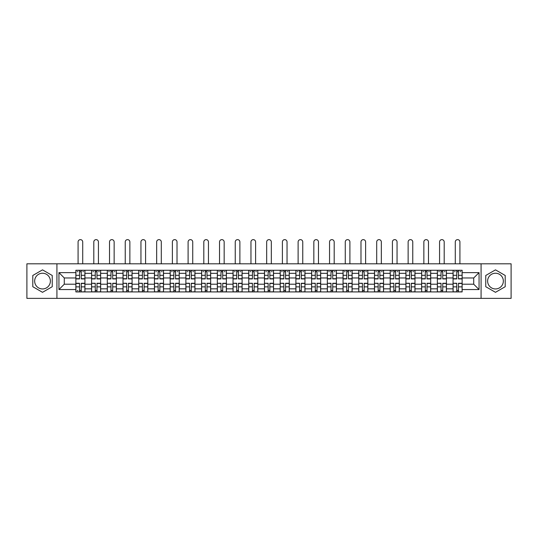 <?xml version="1.0" encoding="UTF-8"?>
<svg xmlns="http://www.w3.org/2000/svg" width="538" height="538" viewBox="0 0 538 538"><rect width="100%" height="100%" fill="white"/><g stroke="black" fill="none" stroke-linecap="round" stroke-linejoin="round"><path stroke-width="0.81" d="M42.515 288.946A7.862 7.862 0 0 1 34.661 281.092A7.862 7.862 0 0 1 42.515 273.23A7.862 7.862 0 0 1 50.377 281.092A7.862 7.862 0 0 1 42.515 288.946M495.485 288.946A7.862 7.862 0 0 1 487.623 281.092A7.862 7.862 0 0 1 495.485 273.23A7.862 7.862 0 0 1 503.339 281.092A7.862 7.862 0 0 1 495.485 288.946M481.08 298.368L511.1 298.368L511.1 263.808L26.9 263.808L26.9 298.368L481.08 298.368L481.08 263.808M91.581 291.919L91.581 273.331L84.93 273.331L84.93 291.919M84.93 273.331L84.93 270.258M91.581 273.331L91.581 270.258M100.646 270.258L100.646 291.919M107.297 291.919L107.297 270.258M116.363 270.258L116.363 291.919M123.014 291.919L123.014 270.258M132.079 270.258L132.079 291.919M138.73 291.919L138.73 270.258M147.802 270.258L147.802 291.919M154.446 291.919L154.446 270.258M163.518 270.258L163.518 291.919M170.163 291.919L170.163 270.258M179.235 270.258L179.235 291.919M185.879 291.919L185.879 270.258M194.951 270.258L194.951 291.919M201.602 291.919L201.602 270.258M210.667 270.258L210.667 291.919M217.318 291.919L217.318 270.258M226.384 270.258L226.384 291.919M233.035 291.919L233.035 270.258M242.1 270.258L242.1 291.919M248.751 291.919L248.751 270.258M257.816 270.258L257.816 291.919M264.467 291.919L264.467 270.258M273.533 270.258L273.533 291.919M280.184 291.919L280.184 270.258M289.249 270.258L289.249 291.919M295.9 291.919L295.9 270.258M304.965 270.258L304.965 291.919M311.616 291.919L311.616 270.258M320.682 270.258L320.682 291.919M327.333 291.919L327.333 270.258M336.398 270.258L336.398 291.919M343.049 291.919L343.049 270.258M352.121 270.258L352.121 291.919M358.765 291.919L358.765 270.258M367.837 270.258L367.837 291.919M374.482 291.919L374.482 270.258M383.554 270.258L383.554 291.919M390.198 291.919L390.198 270.258M399.27 270.258L399.27 291.919M405.921 291.919L405.921 270.258M414.986 270.258L414.986 291.919M421.637 291.919L421.637 270.258M430.703 270.258L430.703 291.919M437.354 291.919L437.354 270.258M446.419 270.258L446.419 291.919M453.07 291.919L453.07 270.258M453.07 284.212L446.419 284.212M437.354 284.212L430.703 284.212M421.637 284.212L414.986 284.212M405.921 284.212L399.27 284.212M390.198 284.212L383.554 284.212M374.482 284.212L367.837 284.212M358.765 284.212L352.121 284.212M343.049 284.212L336.398 284.212M327.333 284.212L320.682 284.212M311.616 284.212L304.965 284.212M295.9 284.212L289.249 284.212M280.184 284.212L273.533 284.212M264.467 284.212L257.816 284.212M248.751 284.212L242.1 284.212M233.035 284.212L226.384 284.212M217.318 284.212L210.667 284.212M201.602 284.212L194.951 284.212M185.879 284.212L179.235 284.212M170.163 284.212L163.518 284.212M154.446 284.212L147.802 284.212M138.73 284.212L132.079 284.212M123.014 284.212L116.363 284.212M107.297 284.212L100.646 284.212M91.581 284.212L84.93 284.212M453.07 277.964L446.419 277.964M437.354 277.964L430.703 277.964M421.637 277.964L414.986 277.964M405.921 277.964L399.27 277.964M390.198 277.964L383.554 277.964M374.482 277.964L367.837 277.964M358.765 277.964L352.121 277.964M343.049 277.964L336.398 277.964M327.333 277.964L320.682 277.964M311.616 277.964L304.965 277.964M295.9 277.964L289.249 277.964M280.184 277.964L273.533 277.964M264.467 277.964L257.816 277.964M248.751 277.964L242.1 277.964M233.035 277.964L226.384 277.964M217.318 277.964L210.667 277.964M201.602 277.964L194.951 277.964M185.879 277.964L179.235 277.964M170.163 277.964L163.518 277.964M154.446 277.964L147.802 277.964M138.73 277.964L132.079 277.964M123.014 277.964L116.363 277.964M107.297 277.964L100.646 277.964M91.581 277.964L84.93 277.964M64.278 284.212L75.865 284.212L75.865 277.964L64.278 277.964L64.278 284.212L58.938 289.552L58.938 272.625L75.865 272.625L75.865 277.964M462.135 277.964L462.135 284.212L473.722 284.212L473.722 277.964L462.135 277.964L462.135 270.258L75.865 270.258L75.865 272.625M462.135 272.625L479.062 272.625L479.062 289.552L462.135 289.552L462.135 284.212M75.865 284.212L75.865 291.919L462.135 291.919L462.135 289.552M75.865 289.552L58.938 289.552M56.92 298.368L56.92 263.808M52.24 275.476L42.515 269.861L32.791 275.476L32.791 286.7L42.515 292.316L52.24 286.7L52.24 275.476M505.209 275.476L495.485 269.861L485.76 275.476L485.76 286.7L495.485 292.316L505.209 286.7L505.209 275.476M81.251 290.412L79.543 290.412M79.543 271.771L81.251 271.771M96.968 290.412L95.26 290.412M95.26 271.771L96.968 271.771M112.691 290.412L110.976 290.412M110.976 271.771L112.691 271.771M128.407 290.412L126.692 290.412M126.692 271.771L128.407 271.771M144.123 290.412L142.409 290.412M142.409 271.771L144.123 271.771M159.84 290.412L158.125 290.412M158.125 271.771L159.84 271.771M175.556 290.412L173.841 290.412M173.841 271.771L175.556 271.771M191.272 290.412L189.558 290.412M189.558 271.771L191.272 271.771M206.989 290.412L205.274 290.412M205.274 271.771L206.989 271.771M222.705 290.412L220.99 290.412M220.99 271.771L222.705 271.771M238.421 290.412L236.713 290.412M236.713 271.771L238.421 271.771M254.138 290.412L252.43 290.412M252.43 271.771L254.138 271.771M269.854 290.412L268.146 290.412M268.146 271.771L269.854 271.771M285.57 290.412L283.862 290.412M283.862 271.771L285.57 271.771M301.287 290.412L299.579 290.412M299.579 271.771L301.287 271.771M317.01 290.412L315.295 290.412M315.295 271.771L317.01 271.771M332.726 290.412L331.011 290.412M331.011 271.771L332.726 271.771M348.442 290.412L346.728 290.412M346.728 271.771L348.442 271.771M364.159 290.412L362.444 290.412M362.444 271.771L364.159 271.771M379.875 290.412L378.16 290.412M378.16 271.771L379.875 271.771M395.591 290.412L393.877 290.412M393.877 271.771L395.591 271.771M411.308 290.412L409.593 290.412M409.593 271.771L411.308 271.771M427.024 290.412L425.309 290.412M425.309 271.771L427.024 271.771M442.74 290.412L441.032 290.412M441.032 271.771L442.74 271.771M458.457 290.412L456.749 290.412M456.749 271.771L458.457 271.771M58.938 272.625L64.278 277.964M473.722 284.212L479.062 289.552M473.722 277.964L479.062 272.625M82.718 263.808L82.718 241.952A2.32 2.32 89.9 0 0 80.397 239.632A2.32 2.32 89.9 0 0 78.077 241.952L78.077 263.808M81.251 278.926L81.251 270.358L84.883 270.358L84.883 278.926L81.251 278.926M79.543 271.67L81.251 271.67M77.223 271.67L77.929 271.67M82.865 271.67L83.572 271.67M79.543 270.358L75.912 270.358L75.912 278.926L79.543 278.926L79.543 270.358L81.251 270.358M79.543 283.257L79.543 291.818L75.912 291.818L75.912 283.257L79.543 283.257M81.251 290.513L79.543 290.513M77.929 290.513L77.223 290.513M82.865 291.818L84.883 291.818L84.883 283.257L81.251 283.257L81.251 291.818L78.077 291.818M84.883 291.818L82.718 291.818M98.434 263.808L98.434 241.952A2.32 2.32 78.9 0 0 96.114 239.632A2.32 2.32 78.9 0 0 93.8 241.952L93.8 263.808M96.968 278.926L96.968 270.358L100.599 270.358L100.599 278.926L96.968 278.926M95.26 271.67L96.968 271.67M92.939 271.67L93.646 271.67M98.582 271.67L99.288 271.67M95.26 270.358L91.628 270.358L91.628 278.926L95.26 278.926L95.26 270.358L96.968 270.358M114.15 263.808L114.15 241.952A2.32 2.32 78.9 0 0 111.83 239.632A2.32 2.32 78.9 0 0 109.517 241.952L109.517 263.808M112.691 278.926L112.691 270.358L116.316 270.358L116.316 278.926L112.691 278.926M110.976 271.67L112.691 271.67M108.656 271.67L109.362 271.67M114.298 271.67L115.004 271.67M110.976 270.358L107.351 270.358L107.351 278.926L110.976 278.926L110.976 270.358L112.691 270.358M95.26 283.472L91.628 283.257L95.26 283.257L95.26 291.818L91.628 291.818L93.646 291.818M91.628 283.472L91.628 291.818M96.968 290.513L95.26 290.513M98.582 291.818L100.599 291.818L100.599 283.257L96.968 283.257L96.968 291.818L93.8 291.818M100.599 291.818L98.434 291.818M110.976 283.472L107.351 283.257L110.976 283.257L110.976 291.818L107.351 291.818L109.362 291.818M107.351 283.472L107.351 291.818M112.691 290.513L110.976 290.513M114.298 291.818L116.316 291.818L116.316 283.257L112.691 283.257L112.691 291.818L109.517 291.818M116.316 291.818L114.15 291.818M129.866 263.808L129.866 241.952A2.32 2.32 78.9 0 0 127.546 239.632A2.32 2.32 78.9 0 0 125.233 241.952L125.233 263.808M128.407 278.926L128.407 270.358L132.032 270.358L132.032 278.926L128.407 278.926M126.692 271.67L128.407 271.67M124.372 271.67L125.078 271.67M130.014 271.67L130.721 271.67M126.692 270.358L123.067 270.358L123.067 278.926L126.692 278.926L126.692 270.358L128.407 270.358M145.583 263.808L145.583 241.952A2.32 2.32 78.9 0 0 143.263 239.632A2.32 2.32 78.9 0 0 140.949 241.952L140.949 263.808M144.123 278.926L144.123 270.358L147.748 270.358L147.748 278.926L144.123 278.926M142.409 271.67L144.123 271.67M140.088 271.67L140.795 271.67M145.731 271.67L146.437 271.67M142.409 270.358L138.784 270.358L138.784 278.926L142.409 278.926L142.409 270.358L144.123 270.358M161.299 263.808L161.299 241.952A2.32 2.32 78.9 0 0 158.979 239.632A2.32 2.32 78.9 0 0 156.666 241.952L156.666 263.808M159.84 278.926L159.84 270.358L163.465 270.358L163.465 278.926L159.84 278.926M158.125 271.67L159.84 271.67M155.812 271.67L156.511 271.67M161.447 271.67L162.153 271.67M158.125 270.358L154.5 270.358L154.5 278.926L158.125 278.926L158.125 270.358L159.84 270.358M126.692 283.472L123.067 283.257L126.692 283.257L126.692 291.818L123.067 291.818L125.078 291.818M123.067 283.472L123.067 291.818M128.407 290.513L126.692 290.513M130.014 291.818L132.032 291.818L132.032 283.257L128.407 283.257L128.407 291.818L125.233 291.818M132.032 291.818L129.866 291.818M142.409 283.472L138.784 283.257L142.409 283.257L142.409 291.818L138.784 291.818L140.795 291.818M138.784 283.472L138.784 291.818M144.123 290.513L142.409 290.513M145.731 291.818L147.748 291.818L147.748 283.257L144.123 283.257L144.123 291.818L140.949 291.818M147.748 291.818L145.583 291.818M158.125 283.472L154.5 283.257L158.125 283.257L158.125 291.818L154.5 291.818L156.511 291.818M154.5 283.472L154.5 291.818M159.84 290.513L158.125 290.513M161.447 291.818L163.465 291.818L163.465 283.257L159.84 283.257L159.84 291.818L156.666 291.818M163.465 291.818L161.299 291.818M177.015 263.808L177.015 241.952A2.32 2.32 78.9 0 0 174.702 239.632A2.32 2.32 78.9 0 0 172.382 241.952L172.382 263.808M175.556 278.926L175.556 270.358L179.181 270.358L179.181 278.926L175.556 278.926M173.841 271.67L175.556 271.67M171.528 271.67L172.227 271.67M177.17 271.67L177.87 271.67M173.841 270.358L170.216 270.358L170.216 278.926L173.841 278.926L173.841 270.358L175.556 270.358M173.841 283.472L170.216 283.257L173.841 283.257L173.841 291.818L170.216 291.818L172.227 291.818M170.216 283.472L170.216 291.818M175.556 290.513L173.841 290.513M177.17 291.818L179.181 291.818L179.181 283.257L175.556 283.257L175.556 291.818L172.382 291.818M179.181 291.818L177.015 291.818M192.732 263.808L192.732 241.952A2.32 2.32 78.9 0 0 190.418 239.632A2.32 2.32 78.9 0 0 188.098 241.952L188.098 263.808M191.272 278.926L191.272 270.358L194.897 270.358L194.897 278.926L191.272 278.926M189.558 271.67L191.272 271.67M187.244 271.67L187.95 271.67M192.886 271.67L193.593 271.67M189.558 270.358L185.933 270.358L185.933 278.926L189.558 278.926L189.558 270.358L191.272 270.358M189.558 283.472L185.933 283.257L189.558 283.257L189.558 291.818L185.933 291.818L187.95 291.818M185.933 283.472L185.933 291.818M191.272 290.513L189.558 290.513M192.886 291.818L194.897 291.818L194.897 283.257L191.272 283.257L191.272 291.818L188.098 291.818M194.897 291.818L192.732 291.818M208.448 263.808L208.448 241.952A2.32 2.32 78.9 0 0 206.135 239.632A2.32 2.32 78.9 0 0 203.815 241.952L203.815 263.808M206.989 278.926L206.989 270.358L210.614 270.358L210.614 278.926L206.989 278.926M205.274 271.67L206.989 271.67M202.96 271.67L203.667 271.67M208.603 271.67L209.309 271.67M205.274 270.358L201.649 270.358L201.649 278.926L205.274 278.926L205.274 270.358L206.989 270.358M205.274 283.472L201.649 283.257L205.274 283.257L205.274 291.818L201.649 291.818L203.667 291.818M201.649 283.472L201.649 291.818M206.989 290.513L205.274 290.513M208.603 291.818L210.614 291.818L210.614 283.257L206.989 283.257L206.989 291.818L203.815 291.818M210.614 291.818L208.448 291.818M224.164 263.808L224.164 241.952A2.32 2.32 78.9 0 0 221.851 239.632A2.32 2.32 78.9 0 0 219.531 241.952L219.531 263.808M222.705 278.926L222.705 270.358L226.33 270.358L226.33 278.926L222.705 278.926M220.99 271.67L222.705 271.67M218.677 271.67L219.383 271.67M224.319 271.67L225.025 271.67M220.99 270.358L217.365 270.358L217.365 278.926L220.99 278.926L220.99 270.358L222.705 270.358M220.99 283.472L217.365 283.257L220.99 283.257L220.99 291.818L217.365 291.818L219.383 291.818M217.365 283.472L217.365 291.818M222.705 290.513L220.99 290.513M224.319 291.818L226.33 291.818L226.33 283.257L222.705 283.257L222.705 291.818L219.531 291.818M226.33 291.818L224.164 291.818M239.881 263.808L239.881 241.952A2.32 2.32 78.9 0 0 237.567 239.632A2.32 2.32 78.9 0 0 235.247 241.952L235.247 263.808M238.421 278.926L238.421 270.358L242.053 270.358L242.053 278.926L238.421 278.926M236.713 271.67L238.421 271.67M234.393 271.67L235.099 271.67M240.035 271.67L240.742 271.67M236.713 270.358L233.082 270.358L233.082 278.926L236.713 278.926L236.713 270.358L238.421 270.358M236.713 283.472L233.082 283.257L236.713 283.257L236.713 291.818L233.082 291.818L235.099 291.818M233.082 283.472L233.082 291.818M238.421 290.513L236.713 290.513M240.035 291.818L242.053 291.818L242.053 283.257L238.421 283.257L238.421 291.818L235.247 291.818M242.053 291.818L239.881 291.818M255.597 263.808L255.597 241.952A2.32 2.32 78.9 0 0 253.284 239.632A2.32 2.32 78.9 0 0 250.964 241.952L250.964 263.808M254.138 278.926L254.138 270.358L257.769 270.358L257.769 278.926L254.138 278.926M252.43 271.67L254.138 271.67M250.109 271.67L250.816 271.67M255.752 271.67L256.458 271.67M252.43 270.358L248.798 270.358L248.798 278.926L252.43 278.926L252.43 270.358L254.138 270.358M252.43 283.472L248.798 283.257L252.43 283.257L252.43 291.818L248.798 291.818L250.816 291.818M248.798 283.472L248.798 291.818M254.138 290.513L252.43 290.513M255.752 291.818L257.769 291.818L257.769 283.257L254.138 283.257L254.138 291.818L250.964 291.818M257.769 291.818L255.597 291.818M271.32 263.808L271.32 241.952A2.32 2.32 78.9 0 0 269 239.632A2.32 2.32 78.9 0 0 266.68 241.952L266.68 263.808M269.854 278.926L269.854 270.358L273.486 270.358L273.486 278.926L269.854 278.926M268.146 271.67L269.854 271.67M265.826 271.67L266.532 271.67M271.468 271.67L272.174 271.67M268.146 270.358L264.514 270.358L264.514 278.926L268.146 278.926L268.146 270.358L269.854 270.358M268.146 283.472L264.514 283.257L268.146 283.257L268.146 291.818L264.514 291.818L266.532 291.818M264.514 283.472L264.514 291.818M269.854 290.513L268.146 290.513M271.468 291.818L273.486 291.818L273.486 283.257L269.854 283.257L269.854 291.818L266.68 291.818M273.486 291.818L271.32 291.818M287.036 263.808L287.036 241.952A2.32 2.32 78.9 0 0 284.716 239.632A2.32 2.32 78.9 0 0 282.403 241.952L282.403 263.808M285.57 278.926L285.57 270.358L289.202 270.358L289.202 278.926L285.57 278.926M283.862 271.67L285.57 271.67M281.542 271.67L282.248 271.67M287.184 271.67L287.891 271.67M283.862 270.358L280.231 270.358L280.231 278.926L283.862 278.926L283.862 270.358L285.57 270.358M283.862 283.472L280.231 283.257L283.862 283.257L283.862 291.818L280.231 291.818L282.248 291.818M280.231 283.472L280.231 291.818M285.57 290.513L283.862 290.513M287.184 291.818L289.202 291.818L289.202 283.257L285.57 283.257L285.57 291.818L282.403 291.818M289.202 291.818L287.036 291.818M302.753 263.808L302.753 241.952A2.32 2.32 78.9 0 0 300.433 239.632A2.32 2.32 78.9 0 0 298.119 241.952L298.119 263.808M301.287 278.926L301.287 270.358L304.918 270.358L304.918 278.926L301.287 278.926M299.579 271.67L301.287 271.67M297.258 271.67L297.965 271.67M302.901 271.67L303.607 271.67M299.579 270.358L295.947 270.358L295.947 278.926L299.579 278.926L299.579 270.358L301.287 270.358M299.579 283.472L295.947 283.257L299.579 283.257L299.579 291.818L295.947 291.818L297.965 291.818M295.947 283.472L295.947 291.818M301.287 290.513L299.579 290.513M302.901 291.818L304.918 291.818L304.918 283.257L301.287 283.257L301.287 291.818L298.119 291.818M304.918 291.818L302.753 291.818M318.469 263.808L318.469 241.952A2.32 2.32 78.9 0 0 316.149 239.632A2.32 2.32 78.9 0 0 313.836 241.952L313.836 263.808M317.01 278.926L317.01 270.358L320.635 270.358L320.635 278.926L317.01 278.926M315.295 271.67L317.01 271.67M312.975 271.67L313.681 271.67M318.617 271.67L319.323 271.67M315.295 270.358L311.67 270.358L311.67 278.926L315.295 278.926L315.295 270.358L317.01 270.358M315.295 283.472L311.67 283.257L315.295 283.257L315.295 291.818L311.67 291.818L313.681 291.818M311.67 283.472L311.67 291.818M317.01 290.513L315.295 290.513M318.617 291.818L320.635 291.818L320.635 283.257L317.01 283.257L317.01 291.818L313.836 291.818M320.635 291.818L318.469 291.818M334.185 263.808L334.185 241.952A2.32 2.32 78.9 0 0 331.865 239.632A2.32 2.32 78.9 0 0 329.552 241.952L329.552 263.808M332.726 278.926L332.726 270.358L336.351 270.358L336.351 278.926L332.726 278.926M331.011 271.67L332.726 271.67M328.691 271.67L329.397 271.67M334.333 271.67L335.039 271.67M331.011 270.358L327.386 270.358L327.386 278.926L331.011 278.926L331.011 270.358L332.726 270.358M331.011 283.472L327.386 283.257L331.011 283.257L331.011 291.818L327.386 291.818L329.397 291.818M327.386 283.472L327.386 291.818M332.726 290.513L331.011 290.513M334.333 291.818L336.351 291.818L336.351 283.257L332.726 283.257L332.726 291.818L329.552 291.818M336.351 291.818L334.185 291.818M349.902 263.808L349.902 241.952A2.32 2.32 78.9 0 0 347.582 239.632A2.32 2.32 78.9 0 0 345.268 241.952L345.268 263.808M348.442 278.926L348.442 270.358L352.067 270.358L352.067 278.926L348.442 278.926M346.728 271.67L348.442 271.67M344.407 271.67L345.114 271.67M350.05 271.67L350.756 271.67M346.728 270.358L343.103 270.358L343.103 278.926L346.728 278.926L346.728 270.358L348.442 270.358M346.728 283.472L343.103 283.257L346.728 283.257L346.728 291.818L343.103 291.818L345.114 291.818M343.103 283.472L343.103 291.818M348.442 290.513L346.728 290.513M350.05 291.818L352.067 291.818L352.067 283.257L348.442 283.257L348.442 291.818L345.268 291.818M352.067 291.818L349.902 291.818M365.618 263.808L365.618 241.952A2.32 2.32 78.9 0 0 363.298 239.632A2.32 2.32 78.9 0 0 360.985 241.952L360.985 263.808M364.159 278.926L364.159 270.358L367.784 270.358L367.784 278.926L364.159 278.926M362.444 271.67L364.159 271.67M360.13 271.67L360.83 271.67M365.773 271.67L366.472 271.67M362.444 270.358L358.819 270.358L358.819 278.926L362.444 278.926L362.444 270.358L364.159 270.358M362.444 283.472L358.819 283.257L362.444 283.257L362.444 291.818L358.819 291.818L360.83 291.818M358.819 283.472L358.819 291.818M364.159 290.513L362.444 290.513M365.773 291.818L367.784 291.818L367.784 283.257L364.159 283.257L364.159 291.818L360.985 291.818M367.784 291.818L365.618 291.818M381.334 263.808L381.334 241.952A2.32 2.32 78.9 0 0 379.021 239.632A2.32 2.32 78.9 0 0 376.701 241.952L376.701 263.808M379.875 278.926L379.875 270.358L383.5 270.358L383.5 278.926L379.875 278.926M378.16 271.67L379.875 271.67M375.847 271.67L376.553 271.67M381.489 271.67L382.188 271.67M378.16 270.358L374.535 270.358L374.535 278.926L378.16 278.926L378.16 270.358L379.875 270.358M378.16 283.472L374.535 283.257L378.16 283.257L378.16 291.818L374.535 291.818L376.553 291.818M374.535 283.472L374.535 291.818M379.875 290.513L378.16 290.513M381.489 291.818L383.5 291.818L383.5 283.257L379.875 283.257L379.875 291.818L376.701 291.818M383.5 291.818L381.334 291.818M397.051 263.808L397.051 241.952A2.32 2.32 78.9 0 0 394.737 239.632A2.32 2.32 78.9 0 0 392.417 241.952L392.417 263.808M395.591 278.926L395.591 270.358L399.216 270.358L399.216 278.926L395.591 278.926M393.877 271.67L395.591 271.67M391.563 271.67L392.269 271.67M397.205 271.67L397.912 271.67M393.877 270.358L390.252 270.358L390.252 278.926L393.877 278.926L393.877 270.358L395.591 270.358M393.877 283.472L390.252 283.257L393.877 283.257L393.877 291.818L390.252 291.818L392.269 291.818M390.252 283.472L390.252 291.818M395.591 290.513L393.877 290.513M397.205 291.818L399.216 291.818L399.216 283.257L395.591 283.257L395.591 291.818L392.417 291.818M399.216 291.818L397.051 291.818M412.767 263.808L412.767 241.952A2.32 2.32 78.9 0 0 410.454 239.632A2.32 2.32 78.9 0 0 408.134 241.952L408.134 263.808M411.308 278.926L411.308 270.358L414.933 270.358L414.933 278.926L411.308 278.926M409.593 271.67L411.308 271.67M407.279 271.67L407.986 271.67M412.922 271.67L413.628 271.67M409.593 270.358L405.968 270.358L405.968 278.926L409.593 278.926L409.593 270.358L411.308 270.358M409.593 283.472L405.968 283.257L409.593 283.257L409.593 291.818L405.968 291.818L407.986 291.818M405.968 283.472L405.968 291.818M411.308 290.513L409.593 290.513M412.922 291.818L414.933 291.818L414.933 283.257L411.308 283.257L411.308 291.818L408.134 291.818M414.933 291.818L412.767 291.818M428.483 263.808L428.483 241.952A2.32 2.32 78.9 0 0 426.17 239.632A2.32 2.32 78.9 0 0 423.85 241.952L423.85 263.808M427.024 278.926L427.024 270.358L430.649 270.358L430.649 278.926L427.024 278.926M425.309 271.67L427.024 271.67M422.996 271.67L423.702 271.67M428.638 271.67L429.344 271.67M425.309 270.358L421.684 270.358L421.684 278.926L425.309 278.926L425.309 270.358L427.024 270.358M425.309 283.472L421.684 283.257L425.309 283.257L425.309 291.818L421.684 291.818L423.702 291.818M421.684 283.472L421.684 291.818M427.024 290.513L425.309 290.513M428.638 291.818L430.649 291.818L430.649 283.257L427.024 283.257L427.024 291.818L423.85 291.818M430.649 291.818L428.483 291.818M444.2 263.808L444.2 241.952A2.32 2.32 78.9 0 0 441.886 239.632A2.32 2.32 78.9 0 0 439.566 241.952L439.566 263.808M442.74 278.926L442.74 270.358L446.372 270.358L446.372 278.926L442.74 278.926M441.032 271.67L442.74 271.67M438.712 271.67L439.418 271.67M444.354 271.67L445.06 271.67M441.032 270.358L437.401 270.358L437.401 278.926L441.032 278.926L441.032 270.358L442.74 270.358M441.032 283.472L437.401 283.257L441.032 283.257L441.032 291.818L437.401 291.818L439.418 291.818M437.401 283.472L437.401 291.818M442.74 290.513L441.032 290.513M444.354 291.818L446.372 291.818L446.372 283.257L442.74 283.257L442.74 291.818L439.566 291.818M446.372 291.818L444.2 291.818M459.923 263.808L459.923 241.952A2.32 2.32 78.9 0 0 457.603 239.632A2.32 2.32 78.9 0 0 455.282 241.952L455.282 263.808M458.457 278.926L458.457 270.358L462.088 270.358L462.088 278.926L458.457 278.926M456.749 271.67L458.457 271.67M454.428 271.67L455.135 271.67M460.071 271.67L460.777 271.67M456.749 270.358L453.117 270.358L453.117 278.926L456.749 278.926L456.749 270.358L458.457 270.358M456.749 283.472L453.117 283.257L456.749 283.257L456.749 291.818L453.117 291.818L455.135 291.818M453.117 283.472L453.117 291.818M458.457 290.513L456.749 290.513M460.071 291.818L462.088 291.818L462.088 283.257L458.457 283.257L458.457 291.818L455.282 291.818M462.088 291.818L459.923 291.818M437.354 273.331L430.703 273.331M421.637 273.331L414.986 273.331M405.921 273.331L399.27 273.331M390.198 273.331L383.554 273.331M374.482 273.331L367.837 273.331M358.765 273.331L352.121 273.331M343.049 273.331L336.398 273.331M327.333 273.331L320.682 273.331M311.616 273.331L304.965 273.331M295.9 273.331L289.249 273.331M280.184 273.331L273.533 273.331M264.467 273.331L257.816 273.331M248.751 273.331L242.1 273.331M233.035 273.331L226.384 273.331M217.318 273.331L210.667 273.331M201.602 273.331L194.951 273.331M185.879 273.331L179.235 273.331M170.163 273.331L163.518 273.331M154.446 273.331L147.802 273.331M138.73 273.331L132.079 273.331M123.014 273.331L116.363 273.331M107.297 273.331L100.646 273.331M453.07 273.331L446.419 273.331M437.354 288.845L430.703 288.845M421.637 288.845L414.986 288.845M405.921 288.845L399.27 288.845M390.198 288.845L383.554 288.845M374.482 288.845L367.837 288.845M358.765 288.845L352.121 288.845M343.049 288.845L336.398 288.845M327.333 288.845L320.682 288.845M311.616 288.845L304.965 288.845M295.9 288.845L289.249 288.845M280.184 288.845L273.533 288.845M264.467 288.845L257.816 288.845M248.751 288.845L242.1 288.845M233.035 288.845L226.384 288.845M217.318 288.845L210.667 288.845M201.602 288.845L194.951 288.845M185.879 288.845L179.235 288.845M170.163 288.845L163.518 288.845M154.446 288.845L147.802 288.845M138.73 288.845L132.079 288.845M123.014 288.845L116.363 288.845M107.297 288.845L100.646 288.845M91.581 288.845L84.93 288.845M453.07 288.845L446.419 288.845M81.251 278.711L84.883 278.711M81.251 275.308L84.883 275.308M75.912 278.711L79.543 278.711M75.912 275.308L79.543 275.308M79.543 283.472L75.912 283.472M79.543 286.868L75.912 286.868M84.883 283.472L81.251 283.472M84.883 286.868L81.251 286.868M96.968 278.711L100.599 278.711M96.968 275.308L100.599 275.308M91.628 278.711L95.26 278.711M91.628 275.308L95.26 275.308M112.691 278.711L116.316 278.711M112.691 275.308L116.316 275.308M107.351 278.711L110.976 278.711M107.351 275.308L110.976 275.308M95.26 286.868L91.628 286.868M100.599 283.472L96.968 283.472M100.599 286.868L96.968 286.868M110.976 286.868L107.351 286.868M116.316 283.472L112.691 283.472M116.316 286.868L112.691 286.868M128.407 278.711L132.032 278.711M128.407 275.308L132.032 275.308M123.067 278.711L126.692 278.711M123.067 275.308L126.692 275.308M144.123 278.711L147.748 278.711M144.123 275.308L147.748 275.308M138.784 278.711L142.409 278.711M138.784 275.308L142.409 275.308M159.84 278.711L163.465 278.711M159.84 275.308L163.465 275.308M154.5 278.711L158.125 278.711M154.5 275.308L158.125 275.308M126.692 286.868L123.067 286.868M132.032 283.472L128.407 283.472M132.032 286.868L128.407 286.868M142.409 286.868L138.784 286.868M147.748 283.472L144.123 283.472M147.748 286.868L144.123 286.868M158.125 286.868L154.5 286.868M163.465 283.472L159.84 283.472M163.465 286.868L159.84 286.868M175.556 278.711L179.181 278.711M175.556 275.308L179.181 275.308M170.216 278.711L173.841 278.711M170.216 275.308L173.841 275.308M173.841 286.868L170.216 286.868M179.181 283.472L175.556 283.472M179.181 286.868L175.556 286.868M191.272 278.711L194.897 278.711M191.272 275.308L194.897 275.308M185.933 278.711L189.558 278.711M185.933 275.308L189.558 275.308M189.558 286.868L185.933 286.868M194.897 283.472L191.272 283.472M194.897 286.868L191.272 286.868M206.989 278.711L210.614 278.711M206.989 275.308L210.614 275.308M201.649 278.711L205.274 278.711M201.649 275.308L205.274 275.308M205.274 286.868L201.649 286.868M210.614 283.472L206.989 283.472M210.614 286.868L206.989 286.868M222.705 278.711L226.33 278.711M222.705 275.308L226.33 275.308M217.365 278.711L220.99 278.711M217.365 275.308L220.99 275.308M220.99 286.868L217.365 286.868M226.33 283.472L222.705 283.472M226.33 286.868L222.705 286.868M238.421 278.711L242.053 278.711M238.421 275.308L242.053 275.308M233.082 278.711L236.713 278.711M233.082 275.308L236.713 275.308M236.713 286.868L233.082 286.868M242.053 283.472L238.421 283.472M242.053 286.868L238.421 286.868M254.138 278.711L257.769 278.711M254.138 275.308L257.769 275.308M248.798 278.711L252.43 278.711M248.798 275.308L252.43 275.308M252.43 286.868L248.798 286.868M257.769 283.472L254.138 283.472M257.769 286.868L254.138 286.868M269.854 278.711L273.486 278.711M269.854 275.308L273.486 275.308M264.514 278.711L268.146 278.711M264.514 275.308L268.146 275.308M268.146 286.868L264.514 286.868M273.486 283.472L269.854 283.472M273.486 286.868L269.854 286.868M285.57 278.711L289.202 278.711M285.57 275.308L289.202 275.308M280.231 278.711L283.862 278.711M280.231 275.308L283.862 275.308M283.862 286.868L280.231 286.868M289.202 283.472L285.57 283.472M289.202 286.868L285.57 286.868M301.287 278.711L304.918 278.711M301.287 275.308L304.918 275.308M295.947 278.711L299.579 278.711M295.947 275.308L299.579 275.308M299.579 286.868L295.947 286.868M304.918 283.472L301.287 283.472M304.918 286.868L301.287 286.868M317.01 278.711L320.635 278.711M317.01 275.308L320.635 275.308M311.67 278.711L315.295 278.711M311.67 275.308L315.295 275.308M315.295 286.868L311.67 286.868M320.635 283.472L317.01 283.472M320.635 286.868L317.01 286.868M332.726 278.711L336.351 278.711M332.726 275.308L336.351 275.308M327.386 278.711L331.011 278.711M327.386 275.308L331.011 275.308M331.011 286.868L327.386 286.868M336.351 283.472L332.726 283.472M336.351 286.868L332.726 286.868M348.442 278.711L352.067 278.711M348.442 275.308L352.067 275.308M343.103 278.711L346.728 278.711M343.103 275.308L346.728 275.308M346.728 286.868L343.103 286.868M352.067 283.472L348.442 283.472M352.067 286.868L348.442 286.868M364.159 278.711L367.784 278.711M364.159 275.308L367.784 275.308M358.819 278.711L362.444 278.711M358.819 275.308L362.444 275.308M362.444 286.868L358.819 286.868M367.784 283.472L364.159 283.472M367.784 286.868L364.159 286.868M379.875 278.711L383.5 278.711M379.875 275.308L383.5 275.308M374.535 278.711L378.16 278.711M374.535 275.308L378.16 275.308M378.16 286.868L374.535 286.868M383.5 283.472L379.875 283.472M383.5 286.868L379.875 286.868M395.591 278.711L399.216 278.711M395.591 275.308L399.216 275.308M390.252 278.711L393.877 278.711M390.252 275.308L393.877 275.308M393.877 286.868L390.252 286.868M399.216 283.472L395.591 283.472M399.216 286.868L395.591 286.868M411.308 278.711L414.933 278.711M411.308 275.308L414.933 275.308M405.968 278.711L409.593 278.711M405.968 275.308L409.593 275.308M409.593 286.868L405.968 286.868M414.933 283.472L411.308 283.472M414.933 286.868L411.308 286.868M427.024 278.711L430.649 278.711M427.024 275.308L430.649 275.308M421.684 278.711L425.309 278.711M421.684 275.308L425.309 275.308M425.309 286.868L421.684 286.868M430.649 283.472L427.024 283.472M430.649 286.868L427.024 286.868M442.74 278.711L446.372 278.711M442.74 275.308L446.372 275.308M437.401 278.711L441.032 278.711M437.401 275.308L441.032 275.308M441.032 286.868L437.401 286.868M446.372 283.472L442.74 283.472M446.372 286.868L442.74 286.868M458.457 278.711L462.088 278.711M458.457 275.308L462.088 275.308M453.117 278.711L456.749 278.711M453.117 275.308L456.749 275.308M456.749 286.868L453.117 286.868M462.088 283.472L458.457 283.472M462.088 286.868L458.457 286.868"/></g></svg>
